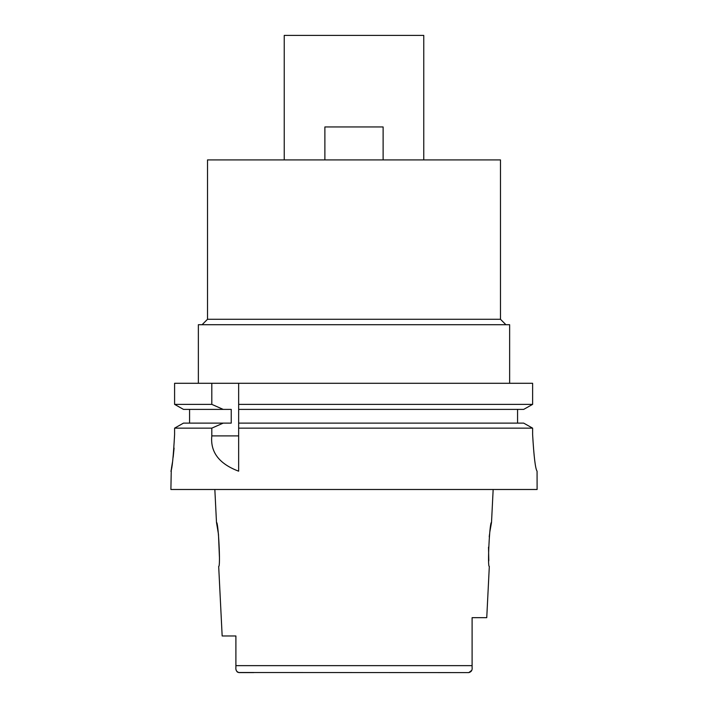 <?xml version="1.0" encoding="UTF-8"?>
<svg xmlns="http://www.w3.org/2000/svg" width="708" height="708" viewBox="0 0 708 708"><rect width="100%" height="100%" fill="white"/><g stroke="black" fill="none" stroke-linecap="round" stroke-linejoin="round"><path stroke-width="1.06" d="M238.419 672.511L468.82 672.6L471.749 670.343M253.765 672.6L239.18 672.6C236.614 671.901 235.516 670.131 235.897 667.272L235.897 635.979L222.162 635.979L235.897 635.979M235.897 645.9L235.897 655.785M454.235 672.6L468.82 672.6C471.386 671.901 472.484 670.131 472.103 667.272L472.103 666.741M236.083 669.706L236.224 670.264M236.268 670.405L236.569 671.078M237.047 671.724L237.676 672.219M222.162 635.979L218.684 566.4C220.701 567.692 218.347 521.177 216.489 522.451L218.462 534.204L219.418 556.957M489.901 531.513L491.511 522.451C489.688 520.991 487.281 567.781 489.316 566.4L486.75 617.668L472.103 617.668L472.103 666.193M488.803 560.842L488.52 547.125M489.228 536.85L489.511 534.416M423.765 159.911L423.765 35.4L284.235 35.4L284.235 159.911M500.485 319.281L500.485 159.911L207.515 159.911L207.515 319.281L500.485 319.281L505.901 324.707M509.636 383.294L509.636 324.707L198.364 324.707L198.364 383.294M523.681 423.119L532.62 428.145L523.681 423.119L238.649 423.119L238.649 404.365L532.62 404.365L532.62 383.294L174.593 383.294L174.593 404.365L183.487 409.392L174.593 404.365L211.807 404.365L223.206 409.392L231.242 409.392L231.242 423.119L183.487 423.119L174.593 428.145L183.487 423.119M238.649 404.365L238.649 383.294M238.649 423.119L238.649 471.112M238.649 406.073L238.649 407.746M238.649 424.782L238.649 428.145L532.62 428.145L532.62 434.562C533.894 456.695 535.381 468.9 537.071 471.183C535.407 469.05 533.92 456.846 532.62 434.562M532.62 383.294L532.62 404.365L523.681 409.392L532.62 404.365M517.566 409.392L517.566 423.119M189.576 423.119L189.576 409.392M174.593 434.562C173.354 456.784 172.124 468.988 170.893 471.183C172.124 468.979 173.354 456.775 174.593 434.562L174.593 428.145L211.807 428.145L211.807 435.898C210.205 452.093 219.153 463.855 238.649 471.183M211.807 383.294L211.807 404.365M192.868 428.145L211.807 428.145L223.206 423.119M537.071 471.183L537.106 489.494L170.893 489.494L171.283 469.183M171.46 468.262L172.469 462.289M173.168 457.226L174.088 448.049M238.649 409.392L523.681 409.392M183.487 409.392L223.206 409.392M324.884 159.911L324.884 126.953L383.116 126.953L383.116 159.911M235.897 665.644L472.103 665.644L472.103 667.272M211.807 435.898L238.649 435.898M216.489 522.451L214.843 489.494M491.511 522.451L493.157 489.494M207.515 319.281L202.099 324.707"/></g></svg>
